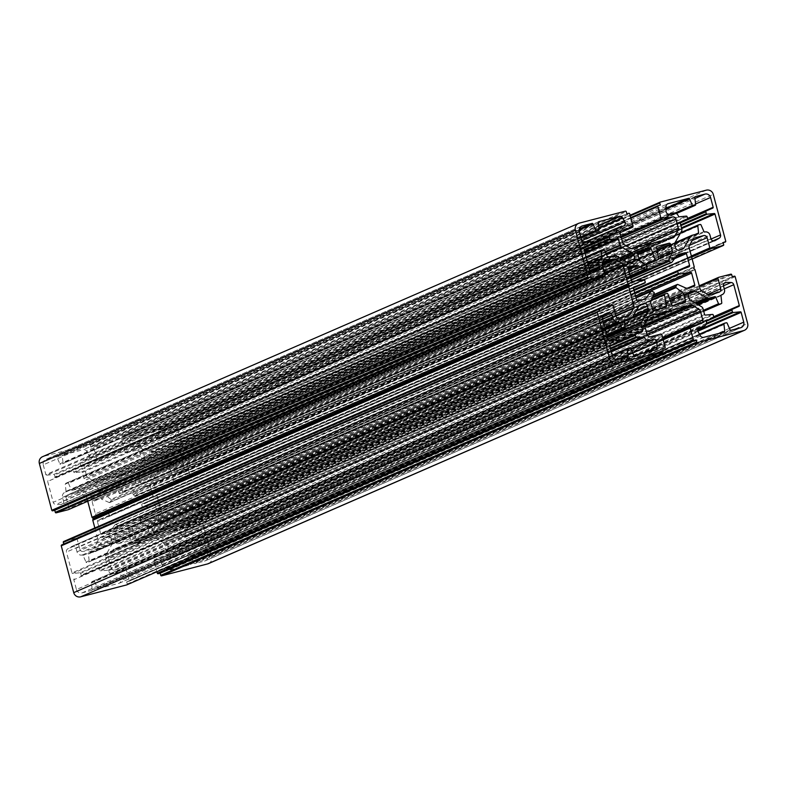 <?xml version="1.0" encoding="UTF-8"?>
<svg xmlns="http://www.w3.org/2000/svg" width="787" height="787" viewBox="0 0 787 787"><rect width="100%" height="100%" fill="white"/><g stroke="black" fill="none" stroke-linecap="round" stroke-linejoin="round"><path stroke-width="0.59" stroke-dasharray="3.94 2.95" d="M654.223 293.266L118.198 526.592A0.728 0.708 66.5 0 0 117.893 525.677L116.023 524.555L652.039 291.229M636.034 297.978L115.089 524.732A0.728 0.708 -113.5 0 1 116.023 524.555M646.983 266.075L110.967 499.401A0.728 0.708 -113.5 0 1 111.154 500.345L110.082 502.224L646.097 268.898M630.121 275.765L109.177 502.519A0.728 0.708 66.5 0 0 110.082 502.224M652.246 297.958L140.017 520.925A0.728 0.708 -113.5 0 1 139.82 519.981L140.903 518.102L653.505 294.968M677.823 284.481L141.798 517.807A0.728 0.708 66.5 0 0 140.903 518.102M630.476 277.093L132.777 493.734A0.728 0.708 66.5 0 0 133.082 494.649L134.961 495.771L631.184 279.769M671.911 262.268L135.885 495.594A0.728 0.708 -113.5 0 1 134.961 495.771M674.538 258.736L150.406 486.887L153.563 498.781L633.83 289.724M695.541 204L174.547 430.794L177.144 440.582L687.543 218.412M725.742 241.186L189.716 474.512L177.252 427.685L713.278 194.359M691.645 257.123L175.048 481.998L187.178 478.85L692.157 259.041M689.432 245.387L171.094 471.01L173.819 481.26L691.35 255.991M693.868 238.264L158.64 471.246L167.592 468.924L692.176 240.576M689.402 245.436L153.376 478.762L156.908 472.574L692.934 239.248M694.213 266.773L158.197 500.099L153.101 480.955L689.127 247.63M698.059 233.729L162.033 467.055L156.17 468.58L692.196 235.254M681.69 228.564L178.964 447.4L184.512 468.255L711.035 239.061M651.095 243.517L115.069 476.843A0.728 0.708 -113.5 0 1 115.482 476.863L116.742 477.306L652.767 243.98M117.873 476.125L651.892 243.665L117.971 476.086A0.728 0.708 66.5 0 0 117.617 476.302L116.742 477.306M117.971 476.086L136.771 471.206L672.796 237.881M669.53 238.736L138.502 469.878A2.912 2.853 -113.5 0 1 136.771 471.206M138.502 469.878L142.044 463.691L643.077 245.593M631.686 248.476L142.319 461.497A2.912 2.853 -113.5 0 1 142.044 463.691M142.319 461.497L139.899 452.387L622.547 242.298M621.681 239.051L136.387 450.292A2.912 2.853 -113.5 0 1 139.899 452.387M136.387 450.292L126.323 452.909L621.258 237.467M620.953 236.336L125.094 452.171A1.013 0.994 66.5 0 0 126.323 452.909M125.094 452.171L121.808 439.815L630.879 218.225M124.149 435.467L630.082 215.235L124.257 435.427A0.728 0.708 66.5 0 0 123.746 436.313L124.307 438.418L122.31 438.939A0.728 0.708 66.5 0 0 121.808 439.815M124.257 435.427L170.248 423.504A5.814 5.696 -113.5 0 1 177.252 427.685M189.716 474.512A0.728 0.708 -113.5 0 1 189.214 475.397L187.139 475.928L187.68 477.965A0.728 0.708 -113.5 0 1 187.178 478.85M175.048 481.998A1.013 0.994 -113.5 0 1 173.819 481.26M171.094 471.01A2.912 2.853 66.5 0 0 167.592 468.924M158.64 471.246A2.912 2.853 66.5 0 0 156.908 472.574M153.376 478.762A2.912 2.853 66.5 0 0 153.101 480.955M158.197 500.099A0.728 0.708 -113.5 0 1 158.177 500.522L157.754 501.791L693.78 268.465M695 269.725L158.974 503.05A0.728 0.708 66.5 0 0 158.758 502.696L157.754 501.791M158.974 503.05L164.07 522.194L700.096 288.868M701.433 290.649L165.408 523.975A2.912 2.853 -113.5 0 1 164.07 522.194M165.408 523.975L171.566 527.654L707.592 294.328M709.756 294.643L173.74 527.969A2.912 2.853 -113.5 0 1 171.566 527.654M173.74 527.969L182.682 525.647L718.708 292.321M707.779 294.427L184.689 522.125A2.912 2.853 -113.5 0 1 182.682 525.647M184.689 522.125L181.964 511.875L699.495 286.596M182.525 510.694L699.269 285.76L182.673 510.645A1.013 0.994 66.5 0 0 181.964 511.875M182.673 510.645L194.802 507.497L730.828 274.171M735.186 276.709L199.17 510.035A0.728 0.708 66.5 0 0 198.294 509.514L196.219 510.055L195.678 508.018A0.728 0.708 66.5 0 0 194.802 507.497M199.17 510.035L211.624 556.862L747.65 323.536M208.427 563.63A5.814 5.696 66.5 0 0 211.624 556.862M663.087 339.256L154.016 560.856L156.918 571.765M154.016 560.856A1.013 0.994 -113.5 0 1 154.714 559.616L662.861 338.43L154.577 559.675M700.804 323.683L164.788 557.009L154.714 559.616M164.788 557.009A2.912 2.853 66.5 0 0 166.795 553.487L662.654 337.643M647.022 334.288L164.375 544.378L166.795 553.487M164.375 544.378A2.912 2.853 66.5 0 0 163.037 542.597L646.452 332.173M644.937 326.477L156.879 538.928L163.037 542.597M156.879 538.928A2.912 2.853 66.5 0 0 154.705 538.613L644.642 325.346M646.029 321.43L135.905 543.483L154.705 538.613M135.905 543.483A0.728 0.708 -113.5 0 1 135.492 543.463L134.233 543.02L670.258 309.694M133.111 544.201L646.412 320.771L133.003 544.24A0.728 0.708 66.5 0 0 133.357 544.024L134.233 543.02M133.003 544.24L114.204 549.119L649.423 316.138M648.498 317.122L112.472 550.447A2.912 2.853 -113.5 0 1 114.204 549.119M112.472 550.447L108.94 556.635L644.956 323.309M644.681 325.503L108.655 558.829A2.912 2.853 -113.5 0 1 108.94 556.635M108.655 558.829L111.085 567.939L647.101 334.613M650.613 336.708L114.587 570.034A2.912 2.853 -113.5 0 1 111.085 567.939M114.587 570.034L124.651 567.417L660.677 334.091M661.906 334.829L125.881 568.155A1.013 0.994 66.5 0 0 124.651 567.417M125.881 568.155L129.166 580.511L665.192 347.185M126.923 584.81A0.728 0.708 66.5 0 0 127.228 584.013L126.668 581.908L128.665 581.386A0.728 0.708 66.5 0 0 129.166 580.511M61.77 544.929L63.747 544.063M611.952 305.002L75.926 538.328L63.796 541.476M75.926 538.328A1.013 0.994 -113.5 0 1 77.156 539.065L613.181 305.74M615.906 315.99L79.88 549.316L77.156 539.065M79.88 549.316A2.912 2.853 66.5 0 0 83.392 551.402L619.408 318.076M628.36 315.754L92.335 549.08L83.392 551.402M92.335 549.08A2.912 2.853 66.5 0 0 94.066 547.752L625.094 316.61M615.896 315.951L97.598 541.564L94.066 547.752M97.598 541.564A2.912 2.853 66.5 0 0 97.873 539.37L615.404 314.092M94.843 527.949L97.873 539.37M87.731 501.24L86.904 498.132L604.436 272.853M603.865 270.738L85.567 496.351A2.912 2.853 -113.5 0 1 86.904 498.132M85.567 496.351L79.408 492.672L602.35 265.042M602.222 263.842L77.244 492.357A2.912 2.853 -113.5 0 1 79.408 492.672M77.244 492.357L68.292 494.679L603.521 261.697M602.311 264.875L66.285 498.201A2.912 2.853 -113.5 0 1 68.292 494.679M66.285 498.201L69.01 508.451L605.036 275.125M68.587 509.563A1.013 0.994 66.5 0 0 69.01 508.451M625.39 211.152L89.364 444.478L43.374 456.411A5.814 5.696 66.5 0 0 42.547 456.696M89.364 444.478A0.728 0.708 -113.5 0 1 90.239 445.009L90.8 447.114L92.797 446.593A0.728 0.708 -113.5 0 1 93.673 447.114L629.698 213.789M632.984 226.144L96.958 459.47L93.673 447.114M96.958 459.47A1.013 0.994 -113.5 0 1 96.26 460.71L620.107 232.677M621.415 230.335L86.196 463.317L96.26 460.71M86.196 463.317A2.912 2.853 66.5 0 0 84.179 466.839L620.205 233.513M622.625 242.622L86.609 475.948L84.179 466.839M86.609 475.948A2.912 2.853 66.5 0 0 87.937 477.729L623.963 244.403M630.121 248.072L94.096 481.398L87.937 477.729M94.096 481.398A2.912 2.853 66.5 0 0 96.27 481.713L632.295 248.387M115.069 476.843L96.27 481.713M680.234 223.085L144.208 456.411L145.802 462.382A2.912 2.853 -113.5 0 1 145.516 464.576L681.542 231.25M675.079 242.583L139.053 475.909L145.516 464.576M139.053 475.909A2.912 2.853 66.5 0 0 138.778 478.103L674.803 244.777M675.649 247.954L139.624 481.28L138.778 478.103M139.624 481.28A2.912 2.853 66.5 0 0 143.126 483.375L146.244 482.559A2.912 2.853 66.5 0 0 147.976 481.231L154.439 469.908A2.912 2.853 -113.5 0 1 156.17 468.58M162.033 467.055A0.728 0.708 66.5 0 0 162.565 466.288L694.97 234.536M680.361 233.316L161.768 459.057L162.565 466.288M161.768 459.057A0.728 0.708 -113.5 0 1 162.289 458.29L680.775 232.598M700.164 224.482L162.289 458.29M164.149 457.808A0.728 0.708 -113.5 0 1 164.985 458.221L701.01 224.895M703.922 231.575L167.897 464.901L164.985 458.221M167.897 464.901A0.728 0.708 66.5 0 0 168.733 465.324A4.358 4.269 -113.5 0 1 173.957 468.472L174.911 472.072A2.912 2.853 66.5 0 0 179.131 473.872L183.214 471.482A2.912 2.853 66.5 0 0 184.512 468.255M178.964 447.4A0.728 0.708 66.5 0 0 178.196 446.859L681.483 227.777M680.912 225.623L171.074 447.547L178.196 446.859M171.074 447.547A0.728 0.708 -113.5 0 1 170.307 447.006L680.696 224.836M680.214 222.947L169.805 445.117L170.307 447.006M169.805 445.117A0.728 0.708 -113.5 0 1 170.208 444.281L687.504 219.101L170.208 444.281M176.75 441.428A0.728 0.708 66.5 0 0 177.144 440.582M174.547 430.794A4.653 4.555 66.5 0 0 168.93 427.439L159.318 429.938L695.147 196.701M694.823 197.38L158.797 430.705A0.728 0.708 -113.5 0 1 159.318 429.938M158.797 430.705L159.584 437.936L695.61 204.61M159.171 438.674L676.299 213.572L159.063 438.713A0.728 0.708 66.5 0 0 159.584 437.936M159.063 438.713L675.935 213.395M674.852 213.08L156.377 438.772A0.728 0.708 66.5 0 0 157.213 439.185M156.377 438.772L153.465 432.093L666.038 208.968M666.048 208.191L152.619 431.67A0.728 0.708 -113.5 0 1 153.465 432.093M152.619 431.67L132.137 436.992L667.366 204.01M679.191 216.809L143.165 450.134A0.728 0.708 -113.5 0 1 142.398 449.603A4.358 4.269 66.5 0 0 137.145 446.495L133.603 447.419A2.912 2.853 -113.5 0 1 130.003 444.547L130.032 439.736A2.912 2.853 -113.5 0 1 132.137 436.992M143.165 450.134L150.278 449.446L686.303 216.12M687.071 216.661L151.055 449.987A0.728 0.708 66.5 0 0 150.278 449.446M151.055 449.987L151.557 451.876L687.572 218.55M687.179 219.396L151.153 452.722A0.728 0.708 66.5 0 0 151.557 451.876M151.153 452.722L680.637 222.249M144.208 456.411A0.728 0.708 -113.5 0 1 144.611 455.565M645.714 265.091L119.978 493.577A0.728 0.708 -113.5 0 1 119.122 493.115L644.73 264.324M637.932 254.713L115.207 482.254L119.122 493.115M115.207 482.254A1.161 1.141 66.5 0 0 113.84 481.516L637.618 253.522M637.863 251.358L102.162 484.546L113.84 481.516M102.162 484.546A1.161 1.141 66.5 0 0 101.356 485.953L637.381 252.627M639.142 259.238L103.117 492.564L101.356 485.953M103.117 492.564A2.912 2.853 66.5 0 0 104.159 494.138L640.185 260.822M110.967 499.401L104.159 494.138M109.177 502.519L101.366 499.047L628.479 269.597M628.252 268.731L99.506 498.889A2.912 2.853 -113.5 0 1 101.366 499.047M99.506 498.889L93.014 500.571L628.715 267.393M628.233 268.662L92.207 501.988A1.161 1.141 -113.5 0 1 93.014 500.571M92.207 501.988L95.365 513.872L631.39 280.546M632.699 281.402L96.673 514.728A1.161 1.141 -113.5 0 1 95.365 513.872M96.673 514.728L107.849 512.878L643.874 279.552M644.691 280.083L108.665 513.409A0.728 0.708 66.5 0 0 107.849 512.878M108.665 513.409L109.216 515.495A0.728 0.708 -113.5 0 1 108.773 516.361L633.397 287.993L108.822 516.341M634.007 286.901L98.119 520.168L108.773 516.361M98.119 520.168A1.161 1.141 66.5 0 0 97.411 521.545L633.437 288.219M636.594 300.113L100.579 533.438L97.411 521.545M100.579 533.438A1.161 1.141 66.5 0 0 101.976 534.275L638.001 300.949M644.494 299.267L108.468 532.592L101.976 534.275M108.468 532.592A2.912 2.853 66.5 0 0 110.013 531.55L642.399 299.808M115.089 524.732L110.013 531.55M118.198 526.592L114.892 534.462L650.918 301.136M650.79 303.025L114.764 536.35A2.912 2.853 -113.5 0 1 114.892 534.462M114.764 536.35L116.525 542.961L652.551 309.635M653.948 310.472L117.922 543.797A1.161 1.141 -113.5 0 1 116.525 542.961M117.922 543.797L129.599 540.767L665.625 307.442M660.224 308.848L130.426 539.459A1.161 1.141 -113.5 0 1 129.599 540.767M130.426 539.459L128.429 528.097L651.154 300.555M667.022 293.423L128.95 527.28A0.728 0.708 66.5 0 0 128.429 528.097M130.996 526.749A0.728 0.708 -113.5 0 1 131.852 527.211L667.878 293.885M671.793 304.746L135.767 538.072L131.852 527.211M135.767 538.072A1.161 1.141 66.5 0 0 137.145 538.81L673.16 305.484M684.838 302.454L148.812 535.78L137.145 538.81M148.812 535.78A1.161 1.141 66.5 0 0 149.619 534.373L678.817 304.018M670.219 300.388L147.858 527.762L149.619 534.373M147.858 527.762A2.912 2.853 66.5 0 0 146.815 526.178L669.589 298.627M140.017 520.925L146.815 526.178M141.798 517.807L149.609 521.279L685.634 287.953M687.494 288.111L151.478 521.437A2.912 2.853 -113.5 0 1 149.609 521.279M151.478 521.437L157.971 519.754L693.986 286.429M687.966 287.983L158.767 518.338A1.161 1.141 -113.5 0 1 157.971 519.754M158.767 518.338L155.61 506.454L635.876 297.397M635.532 296.119L154.301 505.598A1.161 1.141 -113.5 0 1 155.61 506.454M154.301 505.598L143.126 507.448L634.814 293.423M634.047 290.541L141.758 504.831L142.309 506.917A0.728 0.708 66.5 0 0 143.126 507.448M141.758 504.831A0.728 0.708 -113.5 0 1 142.201 503.965L633.889 289.941L142.162 503.985M688.881 266.832L152.855 500.158L142.201 503.965M152.855 500.158A1.161 1.141 66.5 0 0 153.563 498.781M150.406 486.887A1.161 1.141 66.5 0 0 148.999 486.051L676.131 256.592M677.735 254.762L142.506 487.733L148.999 486.051M142.506 487.733A2.912 2.853 66.5 0 0 140.962 488.776L676.987 255.45M135.885 495.594L140.962 488.776M132.777 493.734L136.082 485.864L658.493 258.461M658.188 256.769L136.21 483.975A2.912 2.853 -113.5 0 1 136.082 485.864M136.21 483.975L134.449 477.365L656.988 249.912M656.752 248.564L133.052 476.529A1.161 1.141 -113.5 0 1 134.449 477.365M133.052 476.529L121.375 479.558L657.076 246.37M656.574 247.541L120.549 480.867A1.161 1.141 -113.5 0 1 121.375 479.558M120.549 480.867L122.546 492.229L658.571 258.903M122.024 493.046A0.728 0.708 66.5 0 0 122.546 492.229M704.572 314.554L168.546 547.88L166.962 541.918A2.912 2.853 66.5 0 0 165.624 540.138L701.65 306.812M168.546 547.88A0.728 0.708 66.5 0 0 169.313 548.431L705.339 315.105M712.461 314.407L176.436 547.732L169.313 548.431M176.436 547.732A0.728 0.708 -113.5 0 1 177.203 548.273L713.229 314.948M713.73 316.836L177.705 550.162L177.203 548.273M177.705 550.162A0.728 0.708 -113.5 0 1 177.301 551.008L713.327 317.682M706.785 320.535L177.301 551.008M170.759 553.861A0.728 0.708 66.5 0 0 170.356 554.697A4.358 4.269 -113.5 0 1 167.336 559.951L163.794 560.865A2.912 2.853 66.5 0 0 162.083 565.115L164.503 569.296A2.912 2.853 66.5 0 0 167.71 570.664L703.735 337.338M724.217 332.025L188.191 565.351L167.71 570.664M188.191 565.351A0.728 0.708 66.5 0 0 188.713 564.574L721.128 332.822M699.712 334.564L187.926 557.344L188.713 564.574M187.926 557.344A0.728 0.708 -113.5 0 1 188.447 556.576L699.466 334.131L188.339 556.606M726.322 322.768L188.447 556.576M190.297 556.094A0.728 0.708 -113.5 0 1 191.133 556.507L727.158 323.191M730.07 329.871L194.045 563.197L191.133 556.507M194.045 563.197A0.728 0.708 66.5 0 0 194.891 563.61L730.907 330.284M729.421 328.386L207.719 555.474A4.653 4.555 -113.5 0 1 204.502 561.111L194.891 563.61M207.719 555.474L205.112 545.686L697.843 331.209M697.705 330.392L204.345 545.145A0.728 0.708 -113.5 0 1 205.112 545.686M204.345 545.145L197.232 545.844L706.116 324.323M706.451 323.309L196.455 545.293A0.728 0.708 66.5 0 0 197.232 545.844M196.455 545.293L195.953 543.414L706.362 321.234M196.357 542.568L713.661 317.387L196.357 542.568A0.728 0.708 66.5 0 0 195.953 543.414M713.691 316.699L203.302 538.869A0.728 0.708 -113.5 0 1 202.898 539.715M203.302 538.869L197.753 518.013L724.266 288.829M720.971 295.676L184.945 529.002A0.728 0.708 -113.5 0 1 185.466 528.225A4.358 4.269 66.5 0 0 188.447 522.952L187.493 519.341A2.912 2.853 -113.5 0 1 190.267 515.731L195.009 515.829A2.912 2.853 -113.5 0 1 197.753 518.013M184.945 529.002L185.742 536.222L721.768 302.906M185.319 536.96L703.706 311.318L185.22 537A0.728 0.708 66.5 0 0 185.742 536.222M185.22 537L703.627 311.013M703.44 310.314L182.525 537.059A0.728 0.708 66.5 0 0 183.361 537.482M182.525 537.059L179.613 530.379L698.099 304.687M697.341 304.235L178.777 529.966A0.728 0.708 -113.5 0 1 179.613 530.379M178.777 529.966L172.914 531.481L696.338 303.644M688.202 295.135L152.176 528.461A2.912 2.853 -113.5 0 1 154.183 524.939L157.302 524.122A2.912 2.853 -113.5 0 1 159.476 524.437L170.74 531.166A2.912 2.853 66.5 0 0 172.914 531.481M152.176 528.461L153.022 531.638L689.048 298.312M690.376 300.083L154.36 533.409A2.912 2.853 -113.5 0 1 153.022 531.638M154.36 533.409L165.624 540.138M585.154 253.611L82.428 472.446L84.012 478.407A2.912 2.853 66.5 0 0 85.35 480.188L606.039 253.542M82.428 472.446A0.728 0.708 66.5 0 0 81.661 471.895L584.948 252.824M584.377 250.669L74.539 472.594L81.661 471.895M74.539 472.594A0.728 0.708 -113.5 0 1 73.771 472.052L584.17 249.882M583.679 247.994L73.27 470.164L73.771 472.052M73.27 470.164A0.728 0.708 -113.5 0 1 73.673 469.318L590.968 244.147M590.968 244.137L73.673 469.318M80.215 466.465A0.728 0.708 66.5 0 0 80.618 465.629A4.358 4.269 -113.5 0 1 83.638 460.375L87.18 459.46A2.912 2.853 66.5 0 0 88.892 455.211L86.472 451.03A2.912 2.853 66.5 0 0 83.265 449.662L598.602 225.348M598.612 221.737L62.783 454.975L83.265 449.662M62.783 454.975A0.728 0.708 66.5 0 0 62.262 455.752L598.287 222.426M599.074 229.656L63.058 462.982L62.262 455.752M63.058 462.982A0.728 0.708 -113.5 0 1 62.527 463.75L581.022 238.058L62.635 463.71M580.944 237.763L62.527 463.75M60.678 464.232A0.728 0.708 -113.5 0 1 59.842 463.809L580.757 237.064M579.143 229.814L56.93 457.129L59.842 463.809M56.93 457.129A0.728 0.708 66.5 0 0 56.093 456.716L579.321 228.958M579.281 231.526L43.255 464.851A4.653 4.555 -113.5 0 1 46.472 459.205L56.093 456.716M43.255 464.851L45.862 474.64L581.888 241.314M582.655 241.855L46.63 475.181A0.728 0.708 -113.5 0 1 45.862 474.64M46.63 475.181L53.752 474.482L589.768 241.156M590.545 241.707L54.519 475.033A0.728 0.708 66.5 0 0 53.752 474.482M54.519 475.033L55.021 476.912L591.047 243.586M590.644 244.432L54.618 477.758A0.728 0.708 66.5 0 0 55.021 476.912M54.618 477.758L584.102 247.285M583.698 248.131L47.673 481.457A0.728 0.708 -113.5 0 1 48.076 480.611M47.673 481.457L53.221 502.313L589.247 268.987M587.958 264.137L66.029 491.324A0.728 0.708 -113.5 0 1 65.508 492.101A4.358 4.269 66.5 0 0 62.527 497.374L63.491 500.985A2.912 2.853 -113.5 0 1 60.707 504.595L55.966 504.487A2.912 2.853 -113.5 0 1 53.221 502.313M66.029 491.324L65.232 484.094L586.158 257.349M65.655 483.366L586.02 256.857L65.764 483.326A0.728 0.708 66.5 0 0 65.232 484.094M65.764 483.326L603.639 249.518M604.475 249.941L68.449 483.267A0.728 0.708 66.5 0 0 67.613 482.844M68.449 483.267L71.361 489.947L607.387 256.621M608.223 257.034L72.197 490.36A0.728 0.708 -113.5 0 1 71.361 489.947M72.197 490.36L78.061 488.845L614.086 255.519M626.708 262.071L98.798 491.865A2.912 2.853 -113.5 0 1 96.791 495.387L93.673 496.203A2.912 2.853 -113.5 0 1 91.499 495.889L80.235 489.16A2.912 2.853 66.5 0 0 78.061 488.845M98.798 491.865L97.952 488.688L623.274 260.025M620.992 258.657L96.624 486.917A2.912 2.853 -113.5 0 1 97.952 488.688M96.624 486.917L85.35 480.188M617.156 341.745L106.766 563.915L105.183 557.944A2.912 2.853 -113.5 0 1 105.458 555.75L607.416 337.249M624.504 321.293L111.921 544.417L105.458 555.75M111.921 544.417A2.912 2.853 66.5 0 0 112.197 542.223L633.604 315.262M636.289 310.55L111.351 539.046L112.197 542.223M111.351 539.046A2.912 2.853 66.5 0 0 107.849 536.95L104.73 537.767A2.912 2.853 66.5 0 0 102.999 539.095L96.535 550.418A2.912 2.853 -113.5 0 1 94.804 551.746L624.494 321.175L95.217 551.608M624.76 320.034L88.941 553.271L94.804 551.746M88.941 553.271A0.728 0.708 66.5 0 0 88.419 554.038L624.435 320.712M625.232 327.943L89.206 561.269L88.419 554.038M89.206 561.269A0.728 0.708 -113.5 0 1 88.685 562.036L607.171 336.344L88.783 562.007M607.092 336.059L88.685 562.036M86.836 562.518A0.728 0.708 -113.5 0 1 85.99 562.105L606.905 335.351M605.016 328.228L83.078 555.425L85.99 562.105M83.078 555.425A0.728 0.708 66.5 0 0 82.251 555.002A4.358 4.269 -113.5 0 1 77.028 551.854L76.064 548.244A2.912 2.853 66.5 0 0 71.843 546.453L67.771 548.844A2.912 2.853 66.5 0 0 66.462 552.071L602.488 318.745M608.036 339.6L72.011 572.926L66.462 552.071M72.011 572.926A0.728 0.708 66.5 0 0 72.788 573.467L608.804 340.141M615.926 339.453L79.9 572.779L72.788 573.467M79.9 572.779A0.728 0.708 -113.5 0 1 80.668 573.32L616.693 339.994M617.195 341.883L81.169 575.208L80.668 573.32M81.169 575.208A0.728 0.708 -113.5 0 1 80.776 576.045L616.792 342.719M610.25 345.572L80.776 576.045M74.224 578.898A0.728 0.708 66.5 0 0 73.83 579.744L609.856 346.418M612.453 356.206L76.437 589.532L73.83 579.744M76.437 589.532A4.653 4.555 66.5 0 0 82.045 592.886L91.656 590.388L627.682 357.062M624.593 357.869L92.177 589.62A0.728 0.708 -113.5 0 1 91.656 590.388M92.177 589.62L91.39 582.39L612.306 355.635M91.813 581.652L612.178 355.144L91.912 581.613A0.728 0.708 66.5 0 0 91.39 582.39M91.912 581.613L629.787 347.815M630.623 348.228L94.607 581.554A0.728 0.708 66.5 0 0 93.761 581.14M94.607 581.554L97.519 588.233L633.535 354.907M634.381 355.33L98.355 588.656A0.728 0.708 -113.5 0 1 97.519 588.233M98.355 588.656L118.837 583.334L654.863 350.008M611.106 351.11L107.809 570.191A0.728 0.708 -113.5 0 1 108.576 570.723A4.358 4.269 66.5 0 0 113.83 573.831L117.371 572.906A2.912 2.853 -113.5 0 1 120.972 575.779L120.942 580.59A2.912 2.853 -113.5 0 1 118.837 583.334M107.809 570.191L100.697 570.88L610.525 348.956M610.318 348.169L99.929 570.339A0.728 0.708 66.5 0 0 100.697 570.88M99.929 570.339L99.428 568.45L609.827 346.28M99.821 567.604L617.126 342.434L99.821 567.604A0.728 0.708 66.5 0 0 99.428 568.45M106.766 563.915A0.728 0.708 -113.5 0 1 106.363 564.751M187.139 475.928L723.164 242.603M124.307 438.418L660.332 205.092M196.219 510.055L732.244 276.729M90.8 447.114L626.826 213.789M63.836 544.397L599.861 311.072M126.668 581.908L662.693 348.582M111.154 500.345L647.18 267.019M139.82 519.981L652.777 296.699M189.214 475.397L723.253 242.927L189.313 475.358M723.706 244.639L187.68 477.965M634.607 292.626L142.309 506.917M133.082 494.649L630.721 278.037M158.177 500.522L694.203 267.196M713.052 240.852L183.214 471.482M179.131 473.872L714.537 240.812M710.936 238.756L174.911 472.072M173.957 468.472L709.972 235.146M168.733 465.324L704.749 231.998M682.27 249.233L146.244 482.559M143.126 483.375L679.151 250.05M147.976 481.231L679.024 250.079M674.764 243.419L154.439 469.908M168.93 427.439L694.941 198.481M706.264 190.179L170.248 423.504M681.817 229.056L145.802 462.382M123.746 436.313L630.249 215.845M630.721 217.635L122.31 438.939M645.419 264.865L119.978 493.577M117.617 476.302L651.98 243.704M130.003 444.547L666.028 211.221M666.058 206.41L130.032 439.736M137.145 446.495L673.17 213.169M669.629 214.094L133.603 447.419M142.398 449.603L678.424 216.277M198.294 509.514L734.31 276.188M731.703 274.693L195.678 508.018M158.758 502.696L694.783 269.37M190.267 515.731L724.138 283.34M723.469 285.799L195.009 515.829M188.447 522.952L724.473 289.626M723.509 286.015L187.493 519.341M185.466 528.225L721.305 294.987M154.183 524.939L689.412 291.957M688.497 292.902L157.302 524.122M695.118 302.916L170.74 531.166M159.476 524.437L688.104 294.338M204.502 561.111L740.528 327.795M702.988 308.593L166.962 541.918M651.459 299.837L128.95 527.28M135.492 543.463L646.186 321.165M700.528 335.97L164.503 569.296M162.083 565.115L698.108 331.789M699.013 327.894L163.794 560.865M167.336 559.951L698.049 328.936M170.356 554.697L706.382 321.371M645.242 282.169L109.216 515.495M60.707 504.595L596.733 271.269M591.991 271.171L55.966 504.487M62.527 497.374L589.04 268.19M591.549 271.122L63.491 500.985M65.508 492.101L601.534 258.775M96.791 495.387L632.817 262.061M629.698 262.878L93.673 496.203M616.26 255.834L80.235 489.16M91.499 495.889L627.524 262.563M46.472 459.205L581.219 226.44M579.399 223.085L43.374 456.411M605.183 251.555L84.012 478.407M90.239 445.009L626.265 211.683M628.823 213.267L92.797 446.593M115.482 476.863L651.508 243.537M598.897 227.984L86.472 451.03M88.892 455.211L581.721 240.684M623.206 226.135L87.18 459.46M83.638 460.375L619.664 227.05M80.618 465.629L591.007 243.458M117.893 525.677L653.918 292.351M603.786 315.518L67.771 548.844M71.843 546.453L607.869 313.128M602.576 319.06L76.064 548.244M77.028 551.854L603.531 322.67M82.251 555.002L604.829 327.53M639.949 304.785L104.73 537.767M107.849 536.95L639.044 305.73L102.999 539.095M632.561 317.092L96.535 550.418M82.045 592.886L618.07 359.561M607.908 339.108L105.183 557.944M127.228 584.013L663.254 350.687M128.773 581.357L662.772 348.907L128.665 581.386M133.357 544.024L669.383 310.698M120.972 575.779L632.718 353.029M644.464 352.704L120.942 580.59M113.83 573.831L630.859 348.769M631.095 349.29L117.371 572.906M108.576 570.723L611.312 351.887M135.6 495.82L631.263 280.064M187.286 478.811L692.157 259.051M162.191 458.319L680.785 232.578M688.95 266.803L152.924 500.129M694.252 238.058L158.226 471.383M698.167 233.7L162.142 467.025M714.852 240.704L178.836 474.03M678.119 254.555L142.093 487.881M122.133 493.016L645.724 265.101M122.211 438.969L630.721 217.625M657.234 246.292L121.208 479.617M673.21 237.743L137.184 471.069M695.236 196.652L159.22 429.968M131.724 437.129L667.75 203.803M682.683 249.095L146.657 482.421M675.02 242.691L155.757 468.718M141.227 517.807L653.584 294.781M694.154 286.37L158.128 519.695M719.121 292.184L183.096 525.509M721.167 295.095L186.057 528.018M721.394 294.938L185.368 528.264M725.112 282.641L189.087 515.967M685.005 302.405L148.979 535.731M701.217 323.546L165.201 556.871M698.01 329.005L167.956 559.734M724.315 331.986L188.29 565.312M699.407 327.687L163.381 561.013M741.187 327.559L205.161 560.885M689.796 291.751L153.77 525.077M109.747 502.519L630.18 275.981M628.872 267.305L92.846 500.63M603.904 261.491L67.879 494.816M588.076 264.58L64.927 492.308M601.632 258.736L65.606 492.062M597.913 271.033L61.888 504.359M96.407 460.651L620.107 232.696M638.021 251.269L101.995 484.595M621.799 230.129L85.783 463.454M586.354 241.491L83.019 460.592M598.71 221.688L62.685 455.014M623.619 225.987L87.593 459.313M581.839 226.115L45.813 459.441M633.23 261.923L97.204 495.249M115.374 524.506L636.004 297.88M634.076 286.871L98.05 520.197M628.774 315.617L92.748 548.942M624.858 319.975L88.833 553.3M608.164 312.97L72.148 546.296M644.907 299.119L108.881 532.445M128.842 527.31L651.469 299.817M665.792 307.383L129.766 540.708M649.816 315.931L113.79 549.257M627.78 357.032L91.764 590.348M119.25 583.197L655.276 349.871M640.343 304.579L104.317 537.905"/><path stroke-width="1.18" d="M636.004 297.88L651.4 291.18A0.728 0.708 66.5 0 1 652.039 291.229L653.918 292.351A0.728 0.708 -113.5 0 1 654.223 293.266L650.918 301.136A2.912 2.853 66.5 0 0 650.79 303.025L652.551 309.635A1.161 1.141 66.5 0 0 653.948 310.472L665.625 307.442A1.161 1.141 66.5 0 0 666.451 306.133L664.454 294.771A0.728 0.708 -113.5 0 1 664.976 293.954L667.022 293.423A0.728 0.708 66.5 0 1 667.878 293.885L671.793 304.746A1.161 1.141 -113.5 0 0 673.16 305.484L684.838 302.454A1.161 1.141 -113.5 0 0 685.644 301.047L683.883 294.436L670.219 300.388M630.18 275.981L645.773 269.193A0.728 0.708 -113.5 0 0 646.097 268.898L647.18 267.019A0.728 0.708 66.5 0 0 646.983 266.075L640.185 260.822A2.912 2.853 -113.5 0 1 639.142 259.238L637.381 252.627A1.161 1.141 -113.5 0 1 638.188 251.22L649.855 248.19A1.161 1.141 -113.5 0 1 651.233 248.928L655.148 259.789A0.728 0.708 66.5 0 0 656.004 260.251L645.419 264.865M645.773 269.193A0.728 0.708 -113.5 0 1 645.202 269.193L637.391 265.721A2.912 2.853 66.5 0 0 635.522 265.563L629.029 267.246A1.161 1.141 66.5 0 0 628.233 268.662L631.39 280.546A1.161 1.141 66.5 0 0 632.699 281.402L643.874 279.552A0.728 0.708 -113.5 0 1 644.691 280.083L645.242 282.169A0.728 0.708 66.5 0 1 644.799 283.035L634.007 286.901M652.777 296.699L675.846 286.655A0.728 0.708 66.5 0 0 676.033 287.599L682.841 292.862A2.912 2.853 -113.5 0 1 683.883 294.436M675.846 286.655L676.918 284.776A0.728 0.708 -113.5 0 1 677.823 284.481L685.634 287.953A2.912 2.853 66.5 0 0 687.494 288.111L693.986 286.429A1.161 1.141 66.5 0 0 694.793 285.012L691.635 273.128A1.161 1.141 66.5 0 0 690.327 272.272L679.151 274.122A0.728 0.708 -113.5 0 1 678.335 273.591L634.607 292.626M630.721 278.037L669.107 261.323A0.728 0.708 -113.5 0 1 668.802 260.408L672.108 252.538A2.912 2.853 66.5 0 0 672.236 250.65L670.475 244.039A1.161 1.141 66.5 0 0 669.078 243.203L657.401 246.233A1.161 1.141 66.5 0 0 656.574 247.541L658.571 258.903A0.728 0.708 -113.5 0 1 658.05 259.72L656.004 260.251M669.107 261.323L670.977 262.445A0.728 0.708 66.5 0 0 671.911 262.268L676.987 255.45A2.912 2.853 -113.5 0 1 678.532 254.408L685.024 252.725A1.161 1.141 -113.5 0 1 686.421 253.562L689.589 265.455A1.161 1.141 -113.5 0 1 688.881 266.832L678.227 270.639A0.728 0.708 66.5 0 0 677.784 271.505L678.335 273.591M694.941 198.481L704.955 194.114A4.653 4.555 -113.5 0 1 710.563 197.468L713.17 207.256A0.728 0.708 -113.5 0 1 712.776 208.102L706.224 210.955A0.728 0.708 66.5 0 0 705.831 211.792L706.332 213.68A0.728 0.708 66.5 0 0 707.1 214.221L714.212 213.533A0.728 0.708 -113.5 0 1 714.99 214.074L720.538 234.929A2.912 2.853 -113.5 0 1 719.229 238.156L713.052 240.852M725.339 242.032L725.23 242.071A0.728 0.708 66.5 0 0 725.742 241.186L713.278 194.359A5.814 5.696 66.5 0 0 706.264 190.179L660.273 202.102A0.728 0.708 -113.5 0 0 660.175 202.141L630.082 215.235L660.077 202.19M699.495 286.596L717.99 278.549L720.715 288.799A2.912 2.853 66.5 0 1 718.708 292.321L709.756 294.643A2.912 2.853 66.5 0 1 707.592 294.328L701.433 290.649A2.912 2.853 66.5 0 1 700.096 288.868L695 269.725A0.728 0.708 -113.5 0 0 694.783 269.37L693.78 268.465L694.203 267.196A0.728 0.708 66.5 0 0 694.213 266.773L689.127 247.63A2.912 2.853 -113.5 0 1 689.402 245.436L692.934 239.248A2.912 2.853 -113.5 0 1 694.665 237.92L703.608 235.598A2.912 2.853 -113.5 0 1 707.12 237.684L709.844 247.935A1.013 0.994 66.5 0 0 711.074 248.672L723.204 245.524A0.728 0.708 66.5 0 0 723.706 244.639L723.164 242.603L725.23 242.071M714.537 240.812L715.157 240.547A2.912 2.853 -113.5 0 1 710.936 238.756L709.972 235.146A4.358 4.269 66.5 0 0 704.749 231.998A0.728 0.708 -113.5 0 1 703.922 231.575L701.01 224.895A0.728 0.708 66.5 0 0 700.164 224.482L698.315 224.964A0.728 0.708 66.5 0 0 697.794 225.731L698.581 232.962A0.728 0.708 -113.5 0 1 698.059 233.729L692.196 235.254A2.912 2.853 66.5 0 0 690.465 236.582L674.764 243.419M207.601 563.915A5.814 5.696 66.5 0 0 208.427 563.63L744.453 330.304A5.814 5.696 -113.5 0 1 743.626 330.589L207.601 563.915L161.61 575.848A0.728 0.708 -113.5 0 1 160.735 575.317L160.174 573.211L158.177 573.733A0.728 0.708 -113.5 0 1 157.302 573.211L693.327 339.886A0.728 0.708 66.5 0 0 694.203 340.407L158.177 573.733M156.918 571.765L157.302 573.211M646.186 321.165L671.518 310.137L670.258 309.694L669.383 310.698A0.728 0.708 -113.5 0 1 669.029 310.914L650.229 315.794A2.912 2.853 66.5 0 0 648.498 317.122L644.956 323.309A2.912 2.853 66.5 0 0 644.681 325.503L647.101 334.613A2.912 2.853 66.5 0 0 650.613 336.708L660.677 334.091A1.013 0.994 -113.5 0 1 661.906 334.829L665.192 347.185A0.728 0.708 -113.5 0 1 664.69 348.061L662.693 348.582L663.254 350.687A0.728 0.708 -113.5 0 1 662.743 351.573L126.727 584.898A0.728 0.708 66.5 0 0 126.923 584.81M126.727 584.898L80.736 596.821A5.814 5.696 -113.5 0 1 73.722 592.641L609.748 359.315A5.814 5.696 66.5 0 0 616.752 363.496L80.736 596.821M628.803 286.901L92.787 520.227A0.728 0.708 -113.5 0 1 92.797 519.804L628.823 286.478A0.728 0.708 66.5 0 0 628.803 286.901L633.899 306.045A2.912 2.853 -113.5 0 1 633.624 308.238L630.092 314.426A2.912 2.853 -113.5 0 1 628.36 315.754L619.408 318.076A2.912 2.853 -113.5 0 1 615.906 315.99L613.181 305.74A1.013 0.994 66.5 0 0 611.952 305.002L599.822 308.15A0.728 0.708 66.5 0 0 599.32 309.035L599.861 311.072L597.786 311.603A0.728 0.708 66.5 0 0 597.284 312.488L61.258 545.814L73.722 592.641M61.258 545.814A0.728 0.708 -113.5 0 1 61.77 544.929L597.589 311.691M63.747 544.063L63.294 542.361A0.728 0.708 -113.5 0 1 63.796 541.476L599.615 308.238M92.787 520.227L94.843 527.949M92.797 519.804L93.22 518.535L629.246 285.209L628.242 284.304A0.728 0.708 -113.5 0 1 628.026 283.95L622.93 264.806A2.912 2.853 66.5 0 0 621.592 263.025L615.434 259.346A2.912 2.853 66.5 0 0 613.26 259.031L604.318 261.353A2.912 2.853 66.5 0 0 602.311 264.875L605.036 275.125A1.013 0.994 -113.5 0 1 604.327 276.355L592.198 279.503A0.728 0.708 -113.5 0 1 591.322 278.982L55.297 512.307A0.728 0.708 66.5 0 0 56.172 512.829L592.198 279.503M628.026 283.95L92 517.275A0.728 0.708 66.5 0 0 92.217 517.63L93.22 518.535M92 517.275L87.731 501.24M604.327 276.355L68.312 509.681A1.013 0.994 66.5 0 0 68.587 509.563M68.312 509.681L56.172 512.829M52.69 510.812L588.706 277.486A0.728 0.708 -113.5 0 1 587.83 276.965L51.814 510.291A0.728 0.708 66.5 0 0 52.69 510.812L54.756 510.271L55.297 512.307M51.814 510.291L39.35 463.464L575.376 230.138A5.814 5.696 -113.5 0 1 579.399 223.085L625.39 211.152A0.728 0.708 66.5 0 1 626.265 211.683L626.826 213.789L628.823 213.267A0.728 0.708 66.5 0 1 629.698 213.789L632.984 226.144A1.013 0.994 66.5 0 1 632.286 227.384L621.415 230.335M578.573 223.37L42.547 456.696A5.814 5.696 66.5 0 0 39.35 463.464M651.98 243.704L653.643 242.976L652.767 243.98L651.508 243.537A0.728 0.708 66.5 0 0 651.095 243.517L632.295 248.387A2.912 2.853 -113.5 0 1 630.121 248.072L623.963 244.403A2.912 2.853 -113.5 0 1 622.625 242.622L620.205 233.513A2.912 2.853 -113.5 0 1 622.212 229.991M587.83 276.965L575.376 230.138M588.706 277.486L590.781 276.945L591.322 278.982M628.823 286.478L629.246 285.209M597.284 312.488L609.748 359.315M662.743 351.573L616.752 363.496M671.518 310.137A0.728 0.708 66.5 0 0 671.931 310.157L690.73 305.287A2.912 2.853 -113.5 0 1 692.904 305.602L699.063 309.271A2.912 2.853 -113.5 0 1 700.391 311.052L702.821 320.161A2.912 2.853 -113.5 0 1 700.804 323.683L690.74 326.29A1.013 0.994 66.5 0 0 690.042 327.53L693.327 339.886M160.735 575.317L696.761 341.991L696.2 339.886L694.203 340.407M696.761 341.991A0.728 0.708 66.5 0 0 697.636 342.522L743.626 330.589M717.99 278.549A1.013 0.994 -113.5 0 1 718.688 277.319L730.828 274.171A0.728 0.708 -113.5 0 1 731.703 274.693L732.244 276.729L734.31 276.188A0.728 0.708 -113.5 0 1 735.186 276.709L747.65 323.536A5.814 5.696 -113.5 0 1 744.453 330.304M630.249 215.845L659.772 202.987A0.728 0.708 -113.5 0 1 660.175 202.141M659.772 202.987L660.332 205.092L658.335 205.614A0.728 0.708 -113.5 0 0 657.834 206.489L661.119 218.845L620.953 236.336M653.643 242.976A0.728 0.708 -113.5 0 1 653.997 242.76L672.796 237.881A2.912 2.853 66.5 0 0 674.528 236.553L678.06 230.365A2.912 2.853 66.5 0 0 678.345 228.171L675.915 219.061A2.912 2.853 66.5 0 0 672.413 216.966L662.349 219.583A1.013 0.994 -113.5 0 1 661.119 218.845M679.024 250.079L684.001 247.905A2.912 2.853 -113.5 0 1 682.27 249.233L679.151 250.05A2.912 2.853 -113.5 0 1 675.649 247.954L674.803 244.777A2.912 2.853 -113.5 0 1 675.079 242.583L681.542 231.25A2.912 2.853 66.5 0 0 681.817 229.056L680.234 223.085A0.728 0.708 66.5 0 1 680.637 222.249L687.179 219.396A0.728 0.708 -113.5 0 0 687.572 218.55L687.071 216.661A0.728 0.708 -113.5 0 0 686.303 216.12L679.191 216.809A0.728 0.708 66.5 0 1 678.424 216.277A4.358 4.269 -113.5 0 0 673.17 213.169L669.629 214.094A2.912 2.853 66.5 0 1 666.028 211.221L666.058 206.41A2.912 2.853 66.5 0 1 668.163 203.666L688.645 198.344L666.048 208.191M704.955 194.114L695.344 196.612A0.728 0.708 66.5 0 0 694.823 197.38L695.61 204.61A0.728 0.708 -113.5 0 1 695.088 205.387L693.239 205.86A0.728 0.708 -113.5 0 1 692.393 205.446L689.481 198.767A0.728 0.708 66.5 0 0 688.645 198.344M715.157 240.547L719.229 238.156M684.001 247.905L690.465 236.582M651.4 291.18A0.728 0.708 66.5 0 0 651.115 291.406L646.038 298.224A2.912 2.853 -113.5 0 1 644.494 299.267L638.001 300.949A1.161 1.141 -113.5 0 1 636.594 300.113L633.437 288.219A1.161 1.141 -113.5 0 1 634.145 286.842M689.412 291.957L690.209 291.613A2.912 2.853 66.5 0 0 688.202 295.135L689.048 298.312A2.912 2.853 66.5 0 0 690.376 300.083L701.65 306.812A2.912 2.853 -113.5 0 1 702.988 308.593L704.572 314.554A0.728 0.708 -113.5 0 0 705.339 315.105L712.461 314.407A0.728 0.708 66.5 0 1 713.229 314.948L713.73 316.836A0.728 0.708 66.5 0 1 713.327 317.682L706.785 320.535A0.728 0.708 -113.5 0 0 706.382 321.371A4.358 4.269 66.5 0 1 703.981 326.408L698.01 329.005M690.209 291.613L693.327 290.797L688.497 292.902M688.104 294.338L695.501 291.111A2.912 2.853 66.5 0 0 693.327 290.797M695.501 291.111L706.765 297.84L695.118 302.916M724.138 283.34L726.293 282.405A2.912 2.853 66.5 0 0 723.509 286.015L724.473 289.626A4.358 4.269 -113.5 0 1 721.492 294.899A0.728 0.708 66.5 0 0 720.971 295.676L721.768 302.906A0.728 0.708 -113.5 0 1 721.236 303.674L719.387 304.156A0.728 0.708 -113.5 0 1 718.551 303.733L715.639 297.053A0.728 0.708 66.5 0 0 714.803 296.64L708.939 298.155A2.912 2.853 -113.5 0 1 706.765 297.84M726.293 282.405L731.034 282.513L723.469 285.799M724.266 323.339L699.466 334.131L724.365 323.29A0.728 0.708 66.5 0 1 724.473 323.25L726.322 322.768A0.728 0.708 66.5 0 1 727.158 323.191L730.07 329.871A0.728 0.708 -113.5 0 0 730.907 330.284L740.528 327.795A4.653 4.555 66.5 0 0 743.745 322.149L741.138 312.36A0.728 0.708 66.5 0 0 740.37 311.819L733.248 312.518A0.728 0.708 -113.5 0 1 732.481 311.967L731.979 310.088A0.728 0.708 -113.5 0 1 732.382 309.242L738.924 306.389A0.728 0.708 66.5 0 0 739.327 305.543L733.779 284.687A2.912 2.853 66.5 0 0 731.034 282.513M724.365 323.29A0.728 0.708 66.5 0 0 723.942 324.018L724.738 331.248A0.728 0.708 -113.5 0 1 724.217 332.025L703.735 337.338A2.912 2.853 -113.5 0 1 700.528 335.97L698.108 331.789A2.912 2.853 -113.5 0 1 699.82 327.54L699.013 327.894M698.049 328.936L703.362 326.625L699.82 327.54M703.362 326.625A4.358 4.269 66.5 0 0 703.981 326.408M589.04 268.19L598.553 264.048A4.358 4.269 -113.5 0 1 601.534 258.775A0.728 0.708 66.5 0 0 602.055 257.998L601.258 250.778A0.728 0.708 -113.5 0 1 601.78 250L603.639 249.518A0.728 0.708 -113.5 0 1 604.475 249.941L607.387 256.621A0.728 0.708 66.5 0 0 608.223 257.034L614.086 255.519A2.912 2.853 -113.5 0 1 616.26 255.834L627.524 262.563A2.912 2.853 66.5 0 0 629.698 262.878L632.817 262.061A2.912 2.853 66.5 0 0 634.824 258.539L633.978 255.362A2.912 2.853 66.5 0 0 632.64 253.591L621.376 246.862A2.912 2.853 -113.5 0 1 620.038 245.082L605.183 251.555M598.553 264.048L599.507 267.659L591.549 271.122M581.219 226.44L582.498 225.889A4.653 4.555 66.5 0 0 579.281 231.526L581.888 241.314A0.728 0.708 66.5 0 0 582.655 241.855L589.768 241.156A0.728 0.708 -113.5 0 1 590.545 241.707L591.047 243.586A0.728 0.708 -113.5 0 1 590.644 244.432L584.102 247.285A0.728 0.708 66.5 0 0 583.698 248.131L589.247 268.987A2.912 2.853 66.5 0 0 591.991 271.171L596.733 271.269A2.912 2.853 66.5 0 0 599.507 267.659M582.498 225.889L592.109 223.39A0.728 0.708 -113.5 0 1 592.955 223.803L595.867 230.493A0.728 0.708 66.5 0 0 596.703 230.906L598.553 230.424A0.728 0.708 66.5 0 0 599.074 229.656L598.287 222.426A0.728 0.708 -113.5 0 1 598.809 221.649L619.29 216.336A2.912 2.853 -113.5 0 1 622.497 217.704L598.897 227.984M581.721 240.684L624.917 221.885L622.497 217.704M624.917 221.885A2.912 2.853 -113.5 0 1 623.206 226.135L619.664 227.05A4.358 4.269 66.5 0 0 616.644 232.303A0.728 0.708 -113.5 0 1 616.241 233.139L609.699 235.992A0.728 0.708 66.5 0 0 609.295 236.838L609.797 238.727A0.728 0.708 66.5 0 0 610.564 239.268L617.687 238.569A0.728 0.708 -113.5 0 1 618.454 239.12L620.038 245.082M603.531 322.67L613.043 318.528A4.358 4.269 66.5 0 0 618.267 321.676A0.728 0.708 -113.5 0 1 619.103 322.099L622.015 328.779A0.728 0.708 66.5 0 0 622.851 329.192L624.711 328.71A0.728 0.708 66.5 0 0 625.232 327.943L624.435 320.712A0.728 0.708 -113.5 0 1 624.967 319.945L630.83 318.42A2.912 2.853 66.5 0 0 632.561 317.092L639.024 305.769L643.874 303.625A2.912 2.853 -113.5 0 1 647.376 305.72L648.222 308.897A2.912 2.853 -113.5 0 1 647.947 311.091L641.484 322.424A2.912 2.853 66.5 0 0 641.198 324.618L607.908 339.108M630.859 348.769L649.855 340.505A4.358 4.269 -113.5 0 1 644.602 337.397A0.728 0.708 66.5 0 0 643.835 336.866L636.722 337.554A0.728 0.708 -113.5 0 1 635.945 337.013L635.443 335.124A0.728 0.708 -113.5 0 1 635.847 334.278L642.389 331.435A0.728 0.708 66.5 0 0 642.792 330.589L641.198 324.618M649.855 340.505L653.397 339.581L631.095 349.29M632.718 353.029L656.997 342.453A2.912 2.853 66.5 0 0 653.397 339.581M656.997 342.453L656.968 347.264L644.464 352.704M613.043 318.528L612.089 314.928A2.912 2.853 -113.5 0 0 607.869 313.128L603.786 315.518A2.912 2.853 -113.5 0 0 602.488 318.745L608.036 339.6A0.728 0.708 -113.5 0 0 608.804 340.141L615.926 339.453A0.728 0.708 66.5 0 1 616.693 339.994L617.195 341.883A0.728 0.708 66.5 0 1 616.792 342.719L610.25 345.572A0.728 0.708 -113.5 0 0 609.856 346.418L612.453 356.206A4.653 4.555 -113.5 0 0 618.07 359.561L627.682 357.062A0.728 0.708 66.5 0 0 628.203 356.295L627.416 349.064A0.728 0.708 -113.5 0 1 627.937 348.287L629.787 347.815A0.728 0.708 -113.5 0 1 630.623 348.228L633.535 354.907A0.728 0.708 66.5 0 0 634.381 355.33L654.863 350.008A2.912 2.853 66.5 0 0 656.968 347.264M639.024 305.769A2.912 2.853 -113.5 0 1 640.756 304.441L639.949 304.785M643.874 303.625L640.756 304.441M160.174 573.211L696.2 339.886M54.756 510.271L590.781 276.945M645.202 269.193L630.121 275.765M668.802 260.408L630.476 277.093M631.184 279.769L670.977 262.445M686.421 253.562L674.538 258.736M633.83 289.724L689.589 265.455M710.563 197.468L695.541 204M687.543 218.412L713.17 207.256M711.074 248.672L691.645 257.123M692.157 259.041L723.204 245.524M707.12 237.684L689.432 245.387M691.35 255.991L709.844 247.935M692.176 240.576L703.608 235.598M694.665 237.92L693.868 238.264M711.035 239.061L720.538 234.929M714.99 214.074L681.69 228.564M712.776 208.102L706.224 210.955M705.831 211.792L680.214 222.947M680.696 224.836L706.332 213.68M681.483 227.777L714.212 213.533M707.1 214.221L680.912 225.623M680.775 232.598L698.118 225.043M694.97 234.536L698.581 232.962M697.794 225.731L680.361 233.316M678.178 270.659L633.889 289.941L678.138 270.679M677.784 271.505L634.047 290.541M678.532 254.408L677.735 254.762M676.131 256.592L685.024 252.725M669.078 243.203L656.752 248.564M630.879 218.225L657.834 206.489M621.258 237.467L662.349 219.583M672.413 216.966L621.681 239.051M678.345 228.171L631.686 248.476M622.547 242.298L675.915 219.061M643.077 245.593L678.06 230.365M674.528 236.553L669.53 238.736M667.366 204.01L668.163 203.666M658.139 205.702L630.721 217.635M675.935 213.395L693.239 205.86M695.088 205.387L676.289 213.562L695.187 205.348M692.393 205.446L674.852 213.08M666.038 208.968L689.481 198.767M658.05 259.72L645.714 265.091M658.493 258.461L672.108 252.538M656.988 249.912L670.475 244.039M672.236 250.65L658.188 256.769M635.876 297.397L691.635 273.128M694.793 285.012L687.966 287.983M697.843 331.209L741.138 312.36M743.745 322.149L729.421 328.386M718.413 277.437L699.269 285.77L718.551 277.368M720.715 288.799L707.779 294.427M714.803 296.64L697.341 304.235M696.338 303.644L708.939 298.155M739.327 305.543L713.691 316.699M724.266 288.829L733.779 284.687M706.116 324.323L733.248 312.518M740.37 311.819L697.705 330.392M706.362 321.234L731.979 310.088M732.481 311.967L706.451 323.309M732.382 309.242L738.924 306.389M721.236 303.674L703.706 311.308L721.345 303.634M703.627 311.013L719.387 304.156M718.551 303.733L703.44 310.314M698.099 304.687L715.639 297.053M634.814 293.423L679.151 274.122M690.327 272.272L635.532 296.119M653.505 294.968L676.918 284.776M697.636 342.522L161.61 575.848M690.042 327.53L663.087 339.256M690.592 326.349L662.861 338.42L690.465 326.418M662.654 337.643L702.821 320.161M700.391 311.052L647.022 334.288M692.904 305.602L644.937 326.477M646.452 332.173L699.063 309.271M644.642 325.346L690.73 305.287M671.931 310.157L646.029 321.43M721.128 332.822L724.738 331.248M723.942 324.018L699.712 334.564M664.769 294.043L651.459 299.837M669.589 298.627L682.841 292.862M676.033 287.599L652.246 297.958M678.817 304.018L685.644 301.047M613.26 259.031L602.222 263.842M603.521 261.697L604.318 261.353M602.35 265.042L615.434 259.346M621.592 263.025L603.865 270.738M604.436 272.853L622.93 264.806M586.158 257.349L601.258 250.778M602.055 257.998L587.958 264.137M601.583 250.089L586.02 256.857L601.681 250.04M628.479 269.597L637.391 265.721M635.522 265.563L628.252 268.731M92.217 517.63L628.242 284.304M637.618 253.522L649.855 248.19M579.321 228.958L592.109 223.39M620.107 232.677L632.286 227.384M618.454 239.12L585.154 253.611M598.602 225.348L619.29 216.336M592.955 223.803L579.143 229.814M580.757 237.064L595.867 230.493M596.703 230.906L580.944 237.763M598.661 230.394L581.022 238.067L598.553 230.424M616.241 233.139L590.968 244.137M590.968 244.147L609.699 235.992M584.17 249.882L609.797 238.727M609.295 236.838L583.679 247.994M584.948 252.824L617.687 238.569M610.564 239.268L584.377 250.669M651.233 248.928L637.932 254.713M644.73 264.324L655.148 259.789M591.007 243.458L616.644 232.303M623.274 260.025L633.978 255.362M634.824 258.539L626.708 262.071M606.039 253.542L621.376 246.862M632.64 253.591L620.992 258.657M633.624 308.238L615.896 315.951M625.094 316.61L630.092 314.426M615.404 314.092L633.899 306.045M631.243 318.282L624.494 321.214L630.83 318.42M599.32 309.035L63.294 542.361M619.103 322.099L605.016 328.228M606.905 335.351L622.015 328.779M624.809 328.681L607.171 336.354L624.711 328.71M622.851 329.192L607.092 336.059M644.838 283.015L633.397 288.003L644.799 283.035M642.399 299.808L646.038 298.224M651.115 291.406L636.034 297.978M612.089 314.928L602.576 319.06M604.829 327.53L618.267 321.676M669.029 310.914L646.422 320.752L669.127 310.875M649.423 316.138L650.229 315.794M642.792 330.589L617.156 341.745M612.306 355.635L627.416 349.064M628.203 356.295L624.593 357.869M627.741 348.375L612.178 355.153L627.829 348.326M610.525 348.956L636.722 337.554M643.835 336.866L611.106 351.11M635.945 337.013L610.318 348.169M609.827 346.28L635.443 335.124M635.847 334.278L642.389 331.435M651.154 300.555L664.454 294.771M666.451 306.133L660.224 308.848M611.312 351.887L644.602 337.397M647.376 305.72L636.289 310.55M633.604 315.262L648.222 308.897M647.947 311.091L624.504 321.293M607.416 337.249L641.484 322.424M631.263 280.064L671.626 262.494M692.157 259.051L723.312 245.485M680.785 232.578L698.217 224.993M645.724 265.101L658.158 259.69M630.721 217.625L658.227 205.643M691.783 235.392L675.02 242.691M653.584 294.781L677.253 284.481M722.072 294.692L721.167 295.095M68.449 509.632L604.475 276.306M600.943 258.982L588.076 264.58M620.107 232.696L632.423 227.325M619.044 227.266L586.354 241.491M63.688 541.515L599.714 308.189M597.687 311.642L61.661 544.968M651.469 299.817L664.867 293.984M662.851 351.533L126.825 584.859"/></g></svg>

